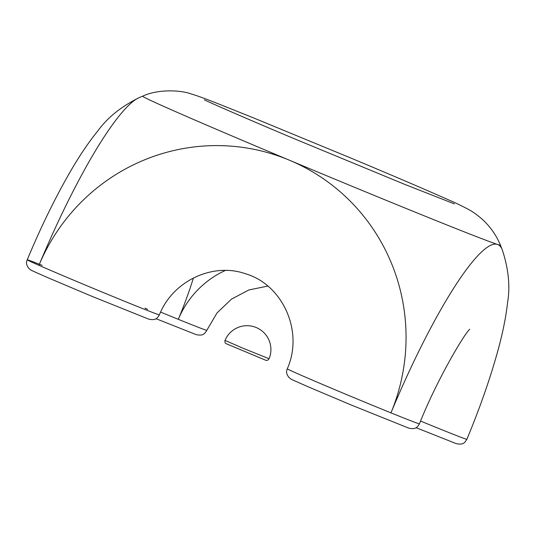 <?xml version="1.0" encoding="UTF-8"?>
<svg xmlns="http://www.w3.org/2000/svg" width="535" height="535" viewBox="0 0 535 535"><rect width="100%" height="100%" fill="white"/><g stroke="black" fill="none" stroke-linecap="round" stroke-linejoin="round"><path stroke-width="0.8" d="M420.61 421.085A71.583 0.996 -157.4 0 0 465.798 439.054A71.583 0.996 -157.4 0 0 466.868 439.309C479.775 408.265 490.02 379.027 497.624 351.589C502.653 333.559 506.01 316.921 507.695 301.686C510.27 285.991 508.457 268.664 502.258 249.711A193.784 33.645 112.7 0 0 497.51 244.448A193.784 2.708 22.6 0 0 500.406 245.104C496.072 234.758 489.792 225.951 481.574 218.675C476.718 214.588 472.592 211.639 469.195 209.827C462.875 206.39 456.101 203.113 448.885 200.01C427.572 190.5 395.76 176.871 353.441 159.122L252.808 117.606C220.219 104.593 204.276 97.905 190.467 93.692C180.382 90.154 157.925 88.924 142.638 96.18A274.047 274.047 0 0 0 139.307 97.577L139.307 97.577A193.784 33.645 112.7 0 0 38.955 265.32A71.583 0.996 -157.4 0 1 27.225 259.816A71.583 0.996 -157.4 0 1 42.151 265.347M142.638 96.18A193.784 2.708 22.6 0 0 289.422 160.206A193.784 190.821 -71.9 0 0 38.955 265.32A71.583 0.996 -157.4 0 0 107.241 294.176A71.583 0.996 -157.4 0 0 158.327 314.573A71.583 0.996 -157.4 0 0 159.397 314.834C172.959 280.434 213.345 262.25 245.645 273.806C282.333 284.433 304.074 331.138 287.282 368.816C285.904 371.731 286.573 374.721 289.295 377.797C292.411 379.843 287.048 377.509 308.983 387.153L351.288 405.035L408.693 428.114C416.297 429.852 417.467 426.836 419.453 423.834A71.583 0.996 -157.4 0 1 418.383 423.58A71.583 0.996 -157.4 0 1 390.958 412.859A193.784 190.821 -71.9 0 0 289.422 160.206A193.784 2.708 22.6 0 0 497.51 244.448A193.784 33.645 112.7 0 0 390.958 412.859A71.583 0.996 -157.4 0 1 322.511 384.444A71.583 0.996 -157.4 0 1 287.282 368.816M225.309 270.456A92.548 91.131 -71.9 0 0 178.315 319.328A92.548 16.07 112.7 0 0 193.429 277.953M243.097 348.272L225.021 340.394C224.733 342.032 225.021 343.082 225.897 343.557L265.487 360.155C266.878 360.771 268.075 360.296 269.078 358.731L243.097 348.272M267.767 286.058L248.855 289.977L231.474 299.125L217.043 312.915L206.811 330.302A71.583 0.996 -157.4 0 1 205.741 330.048A71.583 0.996 -157.4 0 1 178.315 319.328A71.583 0.996 -157.4 0 1 160.6 312.099M144.952 308.14A71.583 0.996 -157.4 0 1 147.667 309.33M269.078 358.731A23.861 23.861 0 0 0 256.218 327.534A23.861 23.861 0 0 0 225.021 340.394M502.258 249.711A274.047 274.047 0 0 0 500.406 245.104M469.77 329.292C465.203 332.402 436.854 379.683 419.453 423.834M159.397 314.834C157.404 317.837 156.233 320.846 148.63 319.107L91.224 296.036L48.919 278.147C26.984 268.503 32.347 270.837 29.238 268.797C26.516 265.721 25.84 262.725 27.225 259.816C40.767 227.335 54.991 198.184 69.891 172.364C79.22 156.126 88.723 142.069 98.407 130.186C107.796 117.325 121.432 106.458 139.307 97.577M454.362 203.875L404.975 184.475L295.327 139.16C248.695 119.619 207.687 101.65 204.343 99.804L204.417 99.838M466.868 439.309C464.882 442.311 463.711 445.327 456.108 443.582L416.063 427.686M206.811 330.302C204.818 333.305 203.648 336.321 196.051 334.582L155.999 318.679"/></g></svg>
